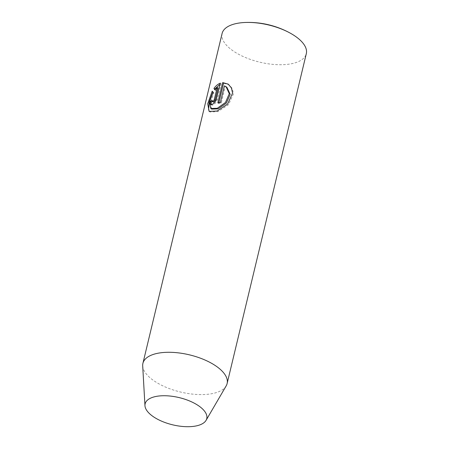<?xml version="1.0" encoding="UTF-8"?>
<svg xmlns="http://www.w3.org/2000/svg" width="449" height="449" viewBox="0 0 449 449"><rect width="100%" height="100%" fill="white"/><g stroke="black" fill="none" stroke-linecap="round" stroke-linejoin="round"><path stroke-width="0.34" stroke-dasharray="2.25 1.68" d="M222.103 33.473A43.3 19.116 -166.5 0 0 232.818 50.698A43.3 19.116 -166.5 0 0 277.325 64.673A43.3 19.116 -166.5 0 0 306.308 53.689M226.161 385.916A43.3 19.116 13.5 0 1 195.444 394.385A43.3 19.116 13.5 0 1 153.625 380.561A43.3 19.116 13.5 0 1 142.692 365.873M213.202 102.136L213.051 101.115L212.181 100.503M213.051 101.115A41.998 18.544 -166.5 0 0 212.276 101.474M211.193 104.611L212.298 105.223L214.459 104.151L216.519 101.654L217.181 100.166L221.149 83.755L220.296 83.155M214.835 89.031L215.694 90.451L214.824 89.845M215.694 90.451L218.034 88.105M211.664 109.101L210.3 102.961L213.853 93.145L212.972 92.528M218.882 102.653L218.691 103.444A41.998 18.544 13.5 0 1 221.267 103.012L225.246 86.444L226.908 87.291M225.246 86.444L224.388 85.843M221.267 103.012L220.408 102.411M218.691 103.444L217.838 102.843M213.853 93.145L213.09 91.787L212.197 91.158M209.127 111.386L210.003 111.997L217.995 111.605L228.524 104.668L233.486 93.746L232.262 88.509L229.052 84.738L223.551 83.2M217.333 99.644L216.48 99.044M211.546 105.038L210.671 104.421M229.052 84.732L228.182 84.12"/><path stroke-width="0.67" d="M227.115 383.553L306.308 53.689A43.3 19.116 -166.5 0 0 295.594 36.459A43.3 19.116 -166.5 0 0 290.032 33.024A43.3 19.116 -166.5 0 0 245.985 22.45A43.3 19.116 -166.5 0 0 222.103 33.473L142.911 363.336A43.3 19.116 13.5 0 1 171.894 352.347A43.3 19.116 13.5 0 1 216.401 366.322A43.3 19.116 13.5 0 1 227.115 383.553A43.3 19.116 13.5 0 1 226.161 385.916L206.063 420.348A31.694 13.992 13.5 0 1 183.579 426.55A31.694 13.992 13.5 0 1 152.969 416.431A31.694 13.992 13.5 0 1 144.96 405.677A31.694 13.992 13.5 0 1 164.418 395.732A31.694 13.992 13.5 0 1 198.924 406.008A31.694 13.992 13.5 0 1 206.063 420.348M144.96 405.677L142.692 365.873A43.3 19.116 13.5 0 1 142.911 363.336M212.197 91.158L212.972 92.528L209.402 102.327L210.8 108.495L217.282 108.26L225.449 102.512L229.293 93.701L226.043 86.685L224.388 85.843L220.408 102.411A43.3 19.116 -166.5 0 0 217.838 102.843L222.698 82.599L228.182 84.12L231.375 87.886L232.565 93.089L227.615 104.039L217.136 111.01L209.127 111.386L207.724 103.758L212.197 91.158M212.181 100.503L212.338 101.53L212.949 101.496L214.201 99.869L217.176 87.499L214.824 89.845L213.954 88.414C215.801 85.86 217.917 84.103 220.296 83.155L215.941 100.537L214.01 103.186L211.821 104.55L210.362 104.078L210.295 101.423A43.3 19.116 13.5 0 1 212.181 100.503M217.176 87.499L218.034 88.105L215.105 100.318L213.601 102.187L212.338 101.53M212.276 101.474A41.998 18.544 -166.5 0 0 211.182 102.041L210.295 101.423M211.182 102.041L211.193 104.611M220.027 84.26L214.835 89.031L213.954 88.414M214.835 89.031L215.11 89.503M226.043 86.685L226.908 87.291L230.191 94.324L226.33 103.13L218.147 108.854L211.664 109.101L210.8 108.495M222.698 82.599L223.551 83.2L218.882 102.653M212.826 92.275L209.088 102.293L208.617 109.943M215.105 100.318L214.246 99.712M290.032 33.024A86.595 86.595 0 0 0 245.985 22.45"/></g></svg>
